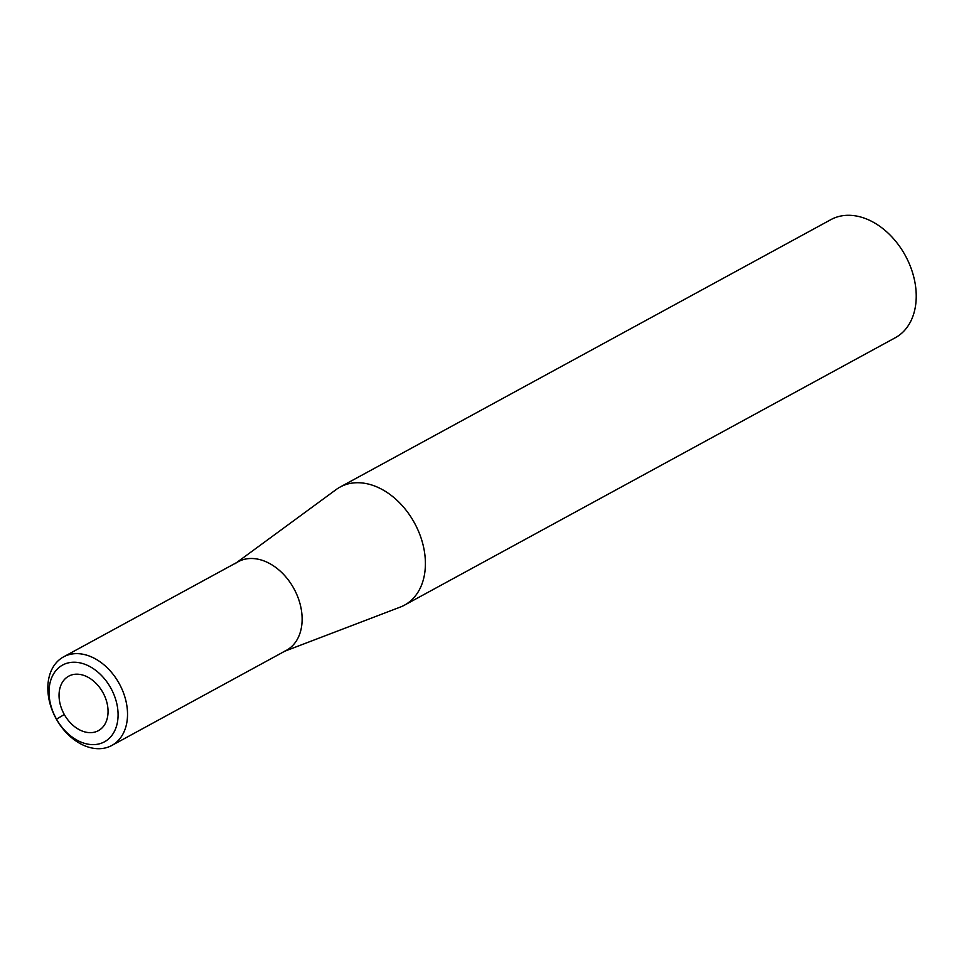 <?xml version="1.0" encoding="UTF-8"?>
<svg xmlns="http://www.w3.org/2000/svg" width="964" height="964" viewBox="0 0 964 964"><rect width="100%" height="100%" fill="white"/><g stroke="black" fill="none" stroke-linecap="round" stroke-linejoin="round"><path stroke-width="1.45" d="M284.898 651.158L400.241 607.103A67.251 48.128 -118.6 0 0 404.446 605.175A67.251 48.128 -118.6 0 0 413.978 522.054A67.251 48.128 -118.6 0 0 340.111 487.049A67.251 48.128 -118.6 0 0 336.171 489.543L236.626 562.578M283.259 651.784A50.441 36.102 -118.6 0 0 293.562 587.992A50.441 36.102 -118.6 0 0 235.204 563.615M404.458 605.163L895.279 337.737A67.251 48.128 -118.6 0 0 904.798 254.617A67.251 48.128 -118.6 0 0 830.932 219.611L340.099 487.049M102.787 692.321A31.029 22.208 -118.6 0 0 68.709 676.174A31.029 22.208 -118.6 0 0 64.046 714.035A31.029 22.208 -118.6 0 0 98.388 730.664A31.029 22.208 -118.6 0 0 102.787 692.321A31.029 22.208 -118.6 0 0 68.709 676.174A31.029 22.208 -118.6 0 0 64.046 714.035A31.029 22.208 -118.6 0 0 98.388 730.664A31.029 22.208 -118.6 0 0 102.787 692.321M110.655 687.79A43.717 31.282 -118.6 0 0 51.478 678.222A43.717 31.282 -118.6 0 0 88.531 744.256A43.717 31.282 -118.6 0 0 110.655 687.79M111.8 745.473A50.441 36.102 -118.6 0 0 118.958 683.127A50.441 36.102 -118.6 0 0 63.552 656.882A50.441 36.102 -118.6 0 0 55.972 718.433A50.441 36.102 -118.6 0 0 111.8 745.473L286.416 650.326A50.441 36.102 -118.6 0 0 293.562 587.992A50.441 36.102 -118.6 0 0 238.156 561.735M56.406 719.216L64.323 714.517M238.156 561.747L63.54 656.882"/></g></svg>
